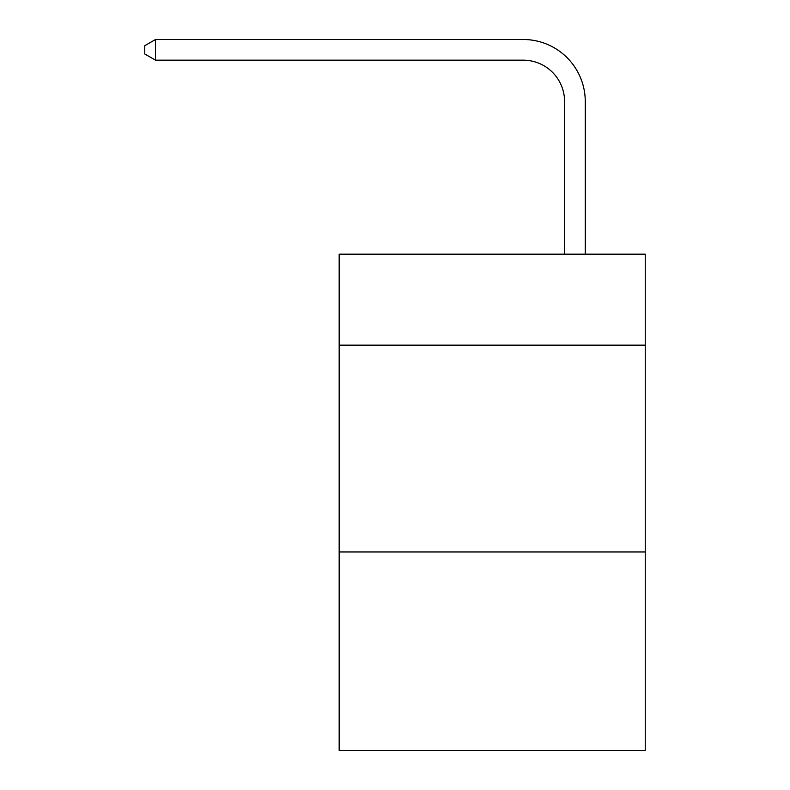 <?xml version="1.0" encoding="UTF-8"?>
<svg xmlns="http://www.w3.org/2000/svg" width="790" height="790" viewBox="0 0 790 790"><rect width="100%" height="100%" fill="white"/><g stroke="black" fill="none" stroke-linecap="round" stroke-linejoin="round"><path stroke-width="1.19" d="M645.232 345.161L645.232 254.163L339.167 254.163L339.167 345.161L645.232 345.161L645.232 750.5L339.167 750.5L339.167 345.161M645.232 551.963L339.167 551.963M564.583 254.163L564.583 101.545A41.357 41.357 67.5 0 0 523.217 60.178L155.521 60.178L144.768 53.977L144.768 45.702L155.521 39.5L523.217 39.5A62.045 62.045 -112.5 0 1 585.262 101.545L585.262 254.163M564.583 101.545A41.357 41.357 67.5 0 0 523.217 60.178A41.357 41.357 67.5 0 1 564.583 101.545A41.357 41.357 67.5 0 0 523.217 60.178A41.357 41.357 67.5 0 1 564.583 101.545A41.357 41.357 67.5 0 0 523.217 60.178A41.357 41.357 67.5 0 1 564.583 101.545A41.357 41.357 67.5 0 0 523.217 60.178A41.357 41.357 67.5 0 1 564.583 101.545M155.521 60.178L155.521 39.5L523.217 39.5"/></g></svg>
